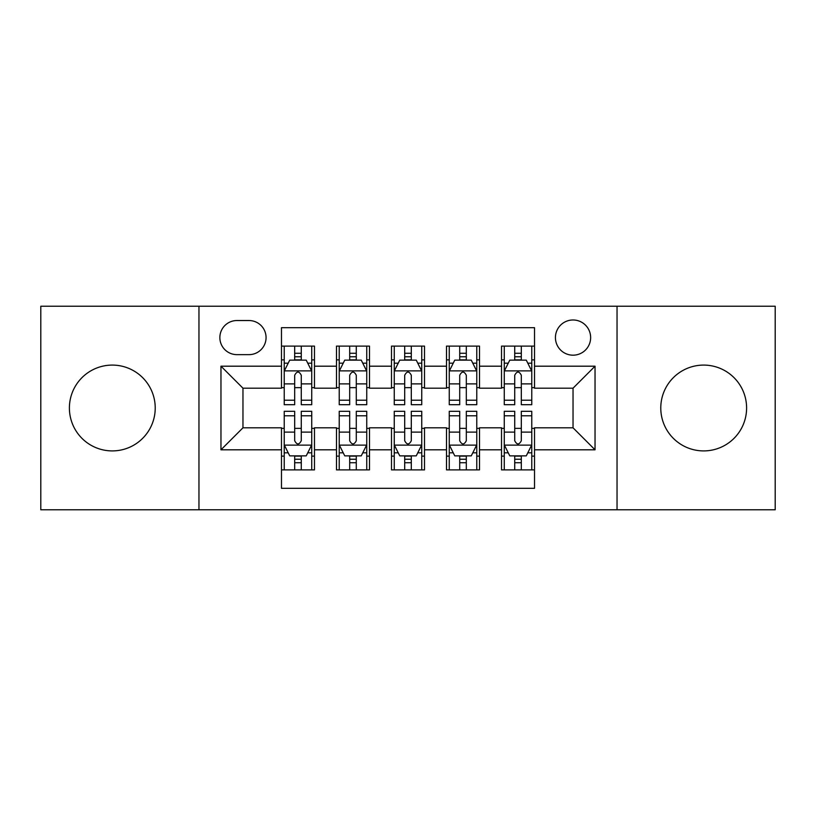 <?xml version="1.0" encoding="UTF-8"?>
<svg xmlns="http://www.w3.org/2000/svg" width="816" height="816" viewBox="0 0 816 816"><rect width="100%" height="100%" fill="white"/><g stroke="black" fill="none" stroke-linecap="round" stroke-linejoin="round"><path stroke-width="1.22" d="M703.688 365.089A42.911 42.911 0 0 0 660.776 408A42.911 42.911 0 0 0 703.688 450.911A42.911 42.911 0 0 0 746.599 408A42.911 42.911 0 0 0 703.688 365.089M112.312 365.089A42.911 42.911 0 0 0 69.401 408A42.911 42.911 0 0 0 112.312 450.911A42.911 42.911 0 0 0 155.224 408A42.911 42.911 0 0 0 112.312 365.089M573.036 319.984A17.605 17.605 0 0 0 555.431 337.589A17.605 17.605 0 0 0 573.036 355.184A17.605 17.605 0 0 0 590.641 337.589A17.605 17.605 0 0 0 573.036 319.984M617.039 509.776L775.2 509.776L775.2 306.224L617.039 306.224L617.039 509.776L198.961 509.776L198.961 306.224L40.8 306.224L40.8 509.776L198.961 509.776M534.521 346.117L501.524 346.117L501.524 366.19L479.512 366.19L479.512 388.192L501.524 388.192L501.524 366.19M479.512 366.19L479.512 346.117L446.505 346.117L446.505 366.19L424.504 366.19L424.504 388.192L446.505 388.192L446.505 366.19M424.504 366.19L424.504 346.117L391.496 346.117L391.496 366.19L369.495 366.19L369.495 388.192L391.496 388.192L391.496 366.19M369.495 366.19L369.495 346.117L336.488 346.117L336.488 388.192L314.476 388.192L314.476 346.117L281.479 346.117M281.479 469.883L314.476 469.883L314.476 427.808L336.488 427.808L336.488 469.883L369.495 469.883L369.495 427.808L391.496 427.808L391.496 449.81L369.495 449.81M391.496 449.81L391.496 469.883L424.504 469.883L424.504 427.808L446.505 427.808L446.505 449.81L424.504 449.81M446.505 449.81L446.505 469.883L479.512 469.883L479.512 427.808L501.524 427.808L501.524 449.81L479.512 449.81M236.915 354.644L249.013 354.644A17.054 17.054 0 0 0 266.067 337.589A17.054 17.054 0 0 0 249.013 320.535L236.915 320.535A17.054 17.054 0 0 0 219.861 337.589A17.054 17.054 0 0 0 236.915 354.644M617.039 306.224L198.961 306.224M534.521 366.19L534.521 327.685L281.479 327.685L281.479 388.192L242.964 388.192L242.964 427.808L281.479 427.808L281.479 488.315L534.521 488.315L534.521 427.808L573.036 427.808L573.036 388.192L534.521 388.192L534.521 366.19L595.037 366.19L595.037 449.81L534.521 449.81M281.479 449.81L220.963 449.81L220.963 366.19L281.479 366.19M501.524 449.81L501.524 469.883L534.521 469.883M281.479 359.866L284.223 359.866M294.678 359.866L301.277 359.866M311.732 359.866L314.476 359.866M281.479 387.641L284.223 387.641M294.678 387.641L301.277 387.641M311.732 387.641L314.476 387.641M281.479 428.359L284.223 428.359M294.678 428.359L301.277 428.359M311.732 428.359L314.476 428.359M281.479 456.134L284.223 456.134M294.678 456.134L301.277 456.134M311.732 456.134L314.476 456.134M336.488 387.641L339.232 387.641M349.687 387.641L356.286 387.641M366.741 387.641L369.495 387.641M336.488 359.866L339.232 359.866M349.687 359.866L356.286 359.866M366.741 359.866L369.495 359.866M336.488 428.359L339.232 428.359M349.687 428.359L356.286 428.359M366.741 428.359L369.495 428.359M336.488 456.134L339.232 456.134M349.687 456.134L356.286 456.134M366.741 456.134L369.495 456.134M391.496 428.359L394.25 428.359M404.695 428.359L411.305 428.359M421.75 428.359L424.504 428.359M391.496 456.134L394.25 456.134M404.695 456.134L411.305 456.134M421.75 456.134L424.504 456.134M391.496 359.866L394.25 359.866M404.695 359.866L411.305 359.866M421.75 359.866L424.504 359.866M391.496 387.641L394.25 387.641M404.695 387.641L411.305 387.641M421.75 387.641L424.504 387.641M446.505 428.359L449.259 428.359M459.714 428.359L466.313 428.359M476.768 428.359L479.512 428.359M446.505 456.134L449.259 456.134M459.714 456.134L466.313 456.134M476.768 456.134L479.512 456.134M446.505 359.866L449.259 359.866M459.714 359.866L466.313 359.866M476.768 359.866L479.512 359.866M446.505 387.641L449.259 387.641M459.714 387.641L466.313 387.641M476.768 387.641L479.512 387.641M501.524 428.359L504.268 428.359M514.723 428.359L521.322 428.359M531.777 428.359L534.521 428.359M501.524 456.134L504.268 456.134M514.723 456.134L521.322 456.134M531.777 456.134L534.521 456.134M501.524 359.866L504.268 359.866M514.723 359.866L521.322 359.866M531.777 359.866L534.521 359.866M501.524 387.641L504.268 387.641M514.723 387.641L521.322 387.641M531.777 387.641L534.521 387.641M242.964 388.192L220.963 366.19M242.964 427.808L220.963 449.81M595.037 366.19L573.036 388.192M595.037 449.81L573.036 427.808M301.277 353.267L294.678 353.267M311.732 400.217L301.277 400.217L301.277 404.695L311.732 404.695L311.732 371.147L306.224 360.142L289.721 360.142L284.223 371.147L284.223 404.695L294.678 404.695L294.678 400.217L284.223 400.217M284.223 371.147L284.223 346.117M311.732 371.147L311.732 346.117M294.678 360.142L294.678 346.117M301.277 346.117L301.277 360.142M301.277 400.217L301.277 375.268C299.084 371.025 296.881 371.025 294.678 375.268L294.678 400.217M294.678 462.733L301.277 462.733M284.223 415.783L294.678 415.783L294.678 411.305L284.223 411.305L284.223 444.853L289.721 455.858L306.224 455.858L311.732 444.853L311.732 411.305L301.277 411.305L301.277 415.783L311.732 415.783M311.732 444.853L311.732 469.883M284.223 444.853L284.223 469.883M301.277 455.858L301.277 469.883M294.678 469.883L294.678 455.858M294.678 415.783L294.678 440.732C296.871 444.975 299.074 444.975 301.277 440.732L301.277 415.783M356.286 353.267L349.687 353.267M366.741 400.217L356.286 400.217L356.286 404.695L366.741 404.695L366.741 371.147L361.243 360.142L344.74 360.142L339.232 371.147L339.232 404.695L349.687 404.695L349.687 400.217L339.232 400.217M339.232 371.147L339.232 346.117M366.741 371.147L366.741 346.117M349.687 360.142L349.687 346.117M356.286 346.117L356.286 360.142M356.286 400.217L356.286 375.268C354.093 371.025 351.89 371.025 349.687 375.268L349.687 400.217M411.305 353.267L404.695 353.267M421.75 400.217L411.305 400.217L411.305 404.695L421.75 404.695L421.75 371.147L416.252 360.142L399.748 360.142L394.25 371.147L394.25 404.695L404.695 404.695L404.695 400.217L394.25 400.217M394.25 371.147L394.25 346.117M421.75 371.147L421.75 346.117M404.695 360.142L404.695 346.117M411.305 346.117L411.305 360.142M411.305 400.217L411.305 375.268C409.102 371.025 406.898 371.025 404.695 375.268L404.695 400.217M466.313 353.267L459.714 353.267M476.768 400.217L466.313 400.217L466.313 404.695L476.768 404.695L476.768 371.147L471.26 360.142L454.757 360.142L449.259 371.147L449.259 404.695L459.714 404.695L459.714 400.217L449.259 400.217M449.259 371.147L449.259 346.117M476.768 371.147L476.768 346.117M459.714 360.142L459.714 346.117M466.313 346.117L466.313 360.142M466.313 400.217L466.313 375.268C464.11 371.025 461.917 371.025 459.714 375.268L459.714 400.217M521.322 353.267L514.723 353.267M531.777 400.217L521.322 400.217L521.322 404.695L531.777 404.695L531.777 371.147L526.279 360.142L509.776 360.142L504.268 371.147L504.268 404.695L514.723 404.695L514.723 400.217L504.268 400.217M504.268 371.147L504.268 346.117M531.777 371.147L531.777 346.117M514.723 360.142L514.723 346.117M521.322 346.117L521.322 360.142M521.322 400.217L521.322 375.268C519.129 371.025 516.926 371.025 514.723 375.268L514.723 400.217M349.687 462.733L356.286 462.733M339.232 415.783L349.687 415.783L349.687 411.305L339.232 411.305L339.232 444.853L344.74 455.858L361.243 455.858L366.741 444.853L366.741 411.305L356.286 411.305L356.286 415.783L366.741 415.783M366.741 444.853L366.741 469.883M339.232 444.853L339.232 469.883M356.286 455.858L356.286 469.883M349.687 469.883L349.687 455.858M349.687 415.783L349.687 440.732C351.89 444.975 354.083 444.975 356.286 440.732L356.286 415.783M404.695 462.733L411.305 462.733M394.25 415.783L404.695 415.783L404.695 411.305L394.25 411.305L394.25 444.853L399.748 455.858L416.252 455.858L421.75 444.853L421.75 411.305L411.305 411.305L411.305 415.783L421.75 415.783M421.75 444.853L421.75 469.883M394.25 444.853L394.25 469.883M411.305 455.858L411.305 469.883M404.695 469.883L404.695 455.858M404.695 415.783L404.695 440.732C406.898 444.975 409.102 444.975 411.305 440.732L411.305 415.783M459.714 462.733L466.313 462.733M449.259 415.783L459.714 415.783L459.714 411.305L449.259 411.305L449.259 444.853L454.757 455.858L471.26 455.858L476.768 444.853L476.768 411.305L466.313 411.305L466.313 415.783L476.768 415.783M476.768 444.853L476.768 469.883M449.259 444.853L449.259 469.883M466.313 455.858L466.313 469.883M459.714 469.883L459.714 455.858M459.714 415.783L459.714 440.732C461.907 444.975 464.11 444.975 466.313 440.732L466.313 415.783M514.723 462.733L521.322 462.733M504.268 415.783L514.723 415.783L514.723 411.305L504.268 411.305L504.268 444.853L509.776 455.858L526.279 455.858L531.777 444.853L531.777 411.305L521.322 411.305L521.322 415.783L531.777 415.783M531.777 444.853L531.777 469.883M504.268 444.853L504.268 469.883M521.322 455.858L521.322 469.883M514.723 469.883L514.723 455.858M514.723 415.783L514.723 440.732C516.916 444.975 519.119 444.975 521.322 440.732L521.322 415.783M336.488 449.81L314.476 449.81M336.488 366.19L314.476 366.19M311.59 370.872L284.366 370.872M284.223 363.171L288.211 363.171M307.744 363.171L311.732 363.171M294.678 383.897L284.223 383.897M311.732 383.897L301.277 383.897M301.277 356.765L294.678 356.765M284.366 445.128L311.59 445.128M311.732 452.829L307.744 452.829M288.211 452.829L284.223 452.829M301.277 432.103L311.732 432.103M284.223 432.103L294.678 432.103M294.678 459.235L301.277 459.235M366.608 370.872L339.374 370.872M339.232 363.171L343.22 363.171M362.753 363.171L366.741 363.171M349.687 383.897L339.232 383.897M366.741 383.897L356.286 383.897M356.286 356.765L349.687 356.765M421.617 370.872L394.383 370.872M394.25 363.171L398.239 363.171M417.761 363.171L421.75 363.171M404.695 383.897L394.25 383.897M421.75 383.897L411.305 383.897M411.305 356.765L404.695 356.765M476.626 370.872L449.392 370.872M449.259 363.171L453.247 363.171M472.78 363.171L476.768 363.171M459.714 383.897L449.259 383.897M476.768 383.897L466.313 383.897M466.313 356.765L459.714 356.765M531.634 370.872L504.41 370.872M504.268 363.171L508.256 363.171M527.789 363.171L531.777 363.171M514.723 383.897L504.268 383.897M531.777 383.897L521.322 383.897M521.322 356.765L514.723 356.765M339.374 445.128L366.608 445.128M366.741 452.829L362.753 452.829M343.22 452.829L339.232 452.829M356.286 432.103L366.741 432.103M339.232 432.103L349.687 432.103M349.687 459.235L356.286 459.235M394.383 445.128L421.617 445.128M421.75 452.829L417.761 452.829M398.239 452.829L394.25 452.829M411.305 432.103L421.75 432.103M394.25 432.103L404.695 432.103M404.695 459.235L411.305 459.235M449.392 445.128L476.626 445.128M476.768 452.829L472.78 452.829M453.247 452.829L449.259 452.829M466.313 432.103L476.768 432.103M449.259 432.103L459.714 432.103M459.714 459.235L466.313 459.235M504.41 445.128L531.634 445.128M531.777 452.829L527.789 452.829M508.256 452.829L504.268 452.829M521.322 432.103L531.777 432.103M504.268 432.103L514.723 432.103M514.723 459.235L521.322 459.235"/></g></svg>
